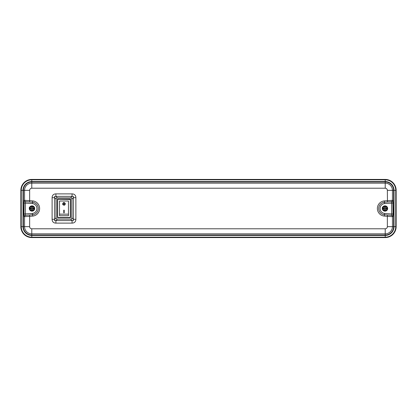 <?xml version="1.0" encoding="UTF-8"?>
<svg xmlns="http://www.w3.org/2000/svg" width="417" height="417" viewBox="0 0 417 417"><rect width="100%" height="100%" fill="white"/><g stroke="black" fill="none" stroke-linecap="round" stroke-linejoin="round"><path stroke-width="0.63" d="M70.619 217.278L70.619 199.451A0.448 0.448 0 0 0 70.171 199.003L57.807 199.003A0.448 0.448 0 0 0 57.358 199.451L57.358 217.278A0.448 0.448 0 0 0 57.807 217.726L70.171 217.726A0.448 0.448 0 0 0 70.619 217.278L70.619 199.451L70.348 199.451L70.348 217.278L70.619 217.278A0.448 0.448 0 0 1 70.489 217.596M71.87 217.851A3.101 1.793 45 0 1 70.603 219.118L57.374 219.118A3.101 1.793 135 0 1 56.102 217.851L56.102 199.149A3.101 1.793 -135 0 1 57.374 197.882L70.603 197.882A3.101 1.793 -45 0 1 71.87 199.149L71.87 217.851L73.329 219.311L73.382 220.629L72.063 220.577L72.063 223.111A9.31 5.374 45 0 0 75.868 219.311L75.868 197.689L73.329 197.689L73.329 219.311L75.868 219.311M24.259 200.311L24.608 201.218L25.479 201.651L29.529 201.995L29.638 200.655L24.259 200.311L23.972 214.015L24.259 216.689L24.561 216.663L24.561 226.645L20.85 226.645A10.931 10.931 0 0 0 31.781 237.57L385.219 237.57A10.931 10.931 0 0 0 396.15 226.645L396.15 190.355A10.931 10.931 0 0 0 385.219 179.43L31.781 179.43A10.931 10.931 0 0 0 20.85 190.355L20.85 226.645A10.931 10.931 0 0 0 31.781 237.57L31.781 237.179A10.534 10.534 0 0 1 21.246 226.645L21.246 190.355A10.534 10.534 0 0 1 31.781 179.821L31.781 179.43A10.931 10.931 0 0 0 20.85 190.355L22.987 190.355L22.987 226.645A8.793 8.793 0 0 0 31.781 235.433L31.781 235.047A8.408 8.408 0 0 1 23.373 226.645L23.373 190.355A8.408 8.408 0 0 1 31.781 181.953L385.219 181.953A8.408 8.408 0 0 1 393.627 190.355L393.627 226.645A8.408 8.408 0 0 1 385.219 235.047L31.781 235.047L31.781 233.859L385.219 233.859L385.219 237.179L31.781 237.179L31.781 235.433L385.219 235.433A8.793 8.793 0 0 0 394.013 226.645L394.013 190.355L395.754 190.355L395.754 226.645A10.534 10.534 0 0 1 385.219 237.179L385.219 237.57A10.931 10.931 0 0 0 396.15 226.645L392.439 226.645L392.439 216.663L392.741 216.689L392.392 215.782L391.521 215.349L387.471 215.005L387.362 216.345L392.439 216.663L392.089 215.756L391.214 215.323M24.259 216.689L24.608 215.777L25.479 215.349L29.529 215.005L25.479 215.349L25.312 214.969L25.479 201.651L32.536 202.25A6.271 6.271 0 0 1 38.275 208.5A6.271 6.271 0 0 1 32.536 214.75L29.529 215.005L29.638 216.345L32.651 216.089A7.615 7.615 0 0 0 39.62 208.5A7.615 7.615 0 0 0 32.651 200.911L29.638 200.655L29.638 190.355A2.142 2.142 0 0 1 31.781 188.218L31.781 183.141A7.219 7.219 0 0 0 24.561 190.355L29.638 190.355M25.479 215.349L25.312 214.969M392.741 216.689L393.028 214.015L392.741 200.311L384.349 200.911A7.615 7.615 0 0 0 377.38 208.5A7.615 7.615 0 0 0 384.349 216.089L387.362 216.345L387.362 226.645L392.439 226.645A7.219 7.219 0 0 1 385.219 233.859L385.219 228.782L31.781 228.782A2.142 2.142 0 0 1 29.638 226.645L29.638 216.345L24.561 216.663L24.911 215.756L25.786 215.323M387.471 215.005L384.464 214.75A6.271 6.271 0 0 1 378.725 208.5A6.271 6.271 0 0 1 384.464 202.25L387.471 201.995L387.362 190.355L392.439 190.355A7.219 7.219 0 0 0 385.219 183.141L385.219 181.567L31.781 181.567A8.793 8.793 0 0 0 22.987 190.355L24.561 190.355L24.561 200.337L24.911 201.244L25.786 201.677M387.471 201.995L391.521 201.651L387.471 201.995M52.115 197.689L54.648 197.689L54.591 196.371L73.382 196.371L73.329 197.689L71.87 199.149M23.972 214.015L32.422 213.41L32.651 216.089M23.972 202.985L32.422 203.59L32.651 200.911M384.578 213.41L384.464 214.75A6.271 6.271 0 0 1 378.725 208.5A6.271 6.271 0 0 1 384.464 202.25A6.271 6.271 0 0 0 378.725 208.5A6.271 6.271 0 0 0 384.464 214.75L391.521 215.349L391.688 214.969L391.688 214.015L384.578 213.41A4.926 4.926 0 0 1 380.069 208.5A4.926 4.926 0 0 1 384.578 203.59L384.349 200.911M70.603 219.118L72.063 220.577L55.914 220.577L55.914 223.111L72.063 223.111M392.741 200.311L392.392 201.223L391.521 201.651L391.688 214.015L393.028 214.015M391.521 201.651L391.688 202.031M393.028 202.985L384.578 203.59M75.868 197.689A9.31 5.374 -45 0 0 72.063 193.889L55.914 193.889L55.914 196.423L57.374 197.882M72.063 193.889L72.063 196.423L70.603 197.882M29.529 201.995L32.536 202.25M57.374 219.118L55.914 220.577L54.591 220.629L54.648 219.311L52.115 219.311M32.364 205.946L32.364 206.535A2.002 2.002 0 0 1 32.364 210.465L32.364 211.054A2.58 2.58 0 0 1 31.645 211.054L31.645 208.86L30.3 208.86L30.3 208.14L31.645 208.14L31.645 205.946A2.58 2.58 0 0 1 32.364 205.946L32.364 208.14L33.704 208.14L33.704 208.86L32.364 208.86L32.364 211.054M31.645 205.946L31.645 206.535A2.002 2.002 0 0 0 31.645 210.465L31.645 211.054M385.355 205.946L385.355 206.535A2.002 2.002 0 0 1 385.355 210.465L385.355 211.054A2.58 2.58 0 0 1 384.636 211.054L384.636 208.86L383.296 208.86L383.296 208.14L384.636 208.14L384.636 205.946A2.58 2.58 0 0 1 385.355 205.946L385.355 208.14L386.7 208.14L386.7 208.86L385.355 208.86L385.355 211.054M384.636 205.946L384.636 206.535A2.002 2.002 0 0 0 384.636 210.465L384.636 211.054M68.466 202.725L68.466 214.156L59.511 214.156L59.511 201.02L68.466 201.02L68.466 202.725M63.989 205.232C62.253 204.335 62.253 203.439 63.989 202.542C65.724 203.439 65.724 204.335 63.989 205.232L64.682 205.034M63.765 210.158L63.765 212.847L64.213 212.847L64.213 210.158L63.765 210.158M70.489 199.133A0.448 0.448 0 0 0 70.171 199.003L57.807 199.003L57.807 199.274L70.348 199.451M68.466 214.156L68.466 215.714L59.511 215.714L59.511 214.156M63.989 204.783C60.955 202.839 67.022 202.834 63.989 204.783C60.955 202.839 67.022 202.834 63.989 204.783M62.659 204.09L63.311 202.725A1.345 1.345 0 0 1 63.723 202.568M63.103 204.893L62.722 204.335M65.255 203.433L64.87 204.898M63.311 202.725L64.666 202.725M31.781 188.218L385.219 188.218L385.219 183.141L31.781 183.141L31.781 179.821L385.219 179.821L385.219 181.567A8.793 8.793 0 0 1 394.013 190.355L392.439 190.355L392.439 200.337L392.089 201.244L391.214 201.677M56.102 217.851L54.648 219.311L54.648 197.689L56.102 199.149M384.464 214.75L384.349 216.089M29.638 226.645L24.561 226.645A7.219 7.219 0 0 0 31.781 233.859L31.781 228.782M396.15 190.355A10.931 10.931 0 0 0 385.219 179.43L385.219 179.821A10.534 10.534 0 0 1 395.754 190.355L396.15 190.355M385.219 188.218A2.142 2.142 0 0 1 387.362 190.355M55.914 193.889A9.31 5.374 -135 0 0 52.109 197.689L52.109 219.311A9.31 5.374 135 0 0 55.914 223.111M32.422 203.59A4.926 4.926 0 0 1 36.931 208.5A4.926 4.926 0 0 1 32.422 213.41M387.362 226.645A2.142 2.142 0 0 1 385.219 228.782M29.352 208.5A2.653 2.653 0 0 1 33.329 206.201A2.653 2.653 0 0 1 33.329 210.799A2.653 2.653 0 0 1 29.352 208.5L29.81 209.991C31.437 211.607 32.959 211.513 34.371 209.704L34.408 207.369C32.083 204.09 28.617 207.233 29.352 208.5M32.364 211.007A2.533 2.533 0 0 0 32.364 205.993M31.645 205.993A2.533 2.533 0 0 0 31.645 211.007M382.342 208.5A2.653 2.653 0 0 1 386.324 206.201A2.653 2.653 0 0 1 386.324 210.799A2.653 2.653 0 0 1 382.342 208.5L382.801 209.991C384.427 211.607 385.949 211.513 387.362 209.704L387.398 207.369C385.073 204.09 381.612 207.233 382.342 208.5M385.355 211.007A2.533 2.533 0 0 0 385.355 205.993M384.636 205.993A2.533 2.533 0 0 0 384.636 211.007M57.489 217.596A0.448 0.448 0 0 0 57.807 217.726L57.358 217.278M57.489 199.133A0.448 0.448 0 0 0 57.358 199.451L57.807 199.274M57.629 217.278L57.629 199.451M70.348 217.278L70.171 217.726M70.171 217.46L57.807 217.46M70.171 199.003L70.171 199.274"/></g></svg>
